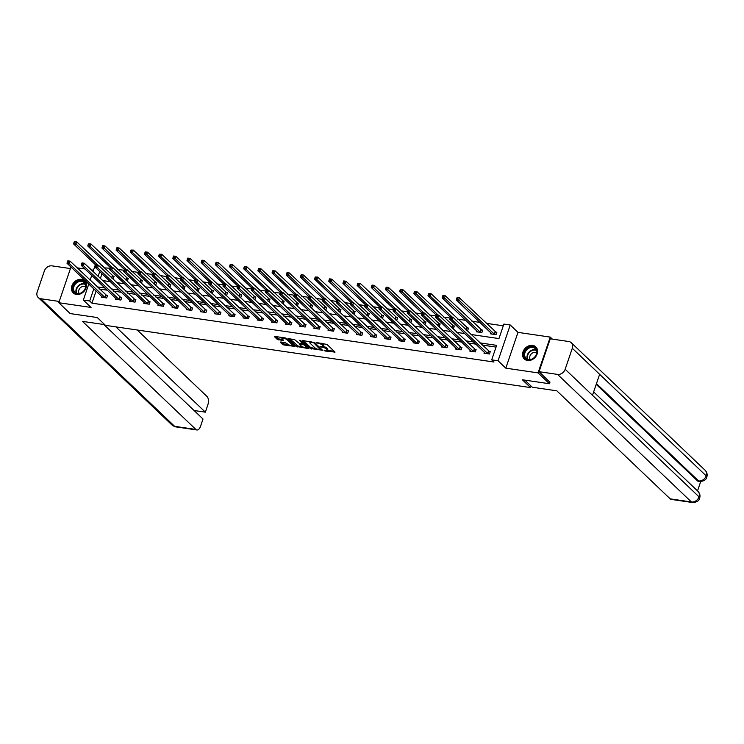 <?xml version="1.0" encoding="UTF-8"?>
<svg xmlns="http://www.w3.org/2000/svg" width="744" height="744" viewBox="0 0 744 744"><rect width="100%" height="100%" fill="white"/><g stroke="black" fill="none" stroke-linecap="round" stroke-linejoin="round"><path stroke-width="1.12" d="M323.287 346.416A3.357 0.986 -161.2 0 1 326.811 348.043L327.481 348.685A3.357 0.986 -161.2 0 1 327.797 349.345L327.472 350.312A3.357 0.986 -161.2 0 1 325.723 350.591L324.114 350.48L325.128 351.01L335.051 352.107L326.997 344.435L316.181 342.491L318.041 343.272A3.357 0.986 -161.2 0 1 322.319 345.049L322.989 345.69A3.357 0.986 -161.2 0 1 323.315 346.351A3.357 0.986 -161.2 0 1 321.566 346.63L320.032 346.658L322.199 347.234A3.357 0.986 -161.2 0 1 326.477 349.01L327.146 349.652A3.357 0.986 -161.2 0 1 327.472 350.312L334.233 351.326M76.418 294.438A8.333 6.733 -46.4 0 0 85.169 289.834A8.333 6.733 -46.4 0 0 84.732 280.86A8.333 6.733 -46.4 0 0 81.552 279.353A8.333 6.733 -46.4 0 0 72.791 283.957A8.333 6.733 -46.4 0 0 73.237 292.931A8.333 6.733 -46.4 0 0 76.418 294.438M527.496 360.477A8.333 6.733 -46.4 0 0 536.257 355.874A8.333 6.733 -46.4 0 0 535.82 346.899A8.333 6.733 -46.4 0 0 532.639 345.383A8.333 6.733 -46.4 0 0 523.878 349.987A8.333 6.733 -46.4 0 0 524.315 358.961A8.333 6.733 -46.4 0 0 527.496 360.477M280.739 341.97L280.302 342.268L282.553 344.416L283.892 344.974L294.968 346.425L286.821 338.557L285.482 337.999L274.954 336.455L274.508 336.753L277.233 339.348L283.083 340.566L283.529 340.268L282.171 338.985A2.809 0.818 -161.2 0 1 281.902 338.427A2.809 0.818 -161.2 0 1 284.078 338.334A2.809 0.818 -161.2 0 1 286.942 339.683L292.243 344.732A2.809 0.818 -161.2 0 1 292.513 345.281A2.809 0.818 -161.2 0 1 290.337 345.374A2.809 0.818 -161.2 0 1 287.472 344.035L285.25 342.631L280.739 341.97M96.115 290.988L91.958 303.171L89.689 301.004L83.328 300.074L88.796 284.013M549.993 382.118L549.444 383.737L522.362 379.766L530.565 387.578L105.471 325.351L97.269 317.539L70.187 313.577L58.804 302.724L91.066 307.449L83.328 300.074M549.444 383.737L538.061 372.884L550.244 337.097L517.982 332.373L510.245 324.998L498.061 360.784L491.7 359.854L496.639 345.346L479.806 342.882M517.982 332.373L505.799 368.159L538.061 372.884M505.799 368.159L498.061 360.784M91.958 303.171L493.979 362.021L491.7 359.854M310.294 348.48L322.608 350.284L314.563 342.612L302.696 340.519L302.25 340.817L310.294 348.48L310.62 347.513L316.256 348.694M308.286 348.545L296.428 346.453L288.281 338.576L294.671 339.701L299.274 343.365L302.808 343.719L299.302 340.278L300.557 340.454L308.732 348.248L308.286 348.545L308.472 348.006M70.959 267.022L58.804 302.724M552.364 339.115L550.244 337.097M530.565 387.578L531.077 386.071M496.043 347.095L482.084 345.049M475.834 344.137L467.902 342.975M461.661 342.063L453.728 340.901M447.488 339.989L439.555 338.827M433.315 337.916L425.373 336.753M419.132 335.842L411.2 334.679M404.959 333.758L397.026 332.605M390.786 331.685L382.853 330.522M376.603 329.611L368.671 328.448M362.43 327.537L354.497 326.374M348.257 325.463L340.324 324.3M334.084 323.389L326.142 322.226M319.901 321.315L311.969 320.153M305.728 319.232L297.795 318.079M291.555 317.158L283.622 315.995M277.373 315.084L269.44 313.922M263.199 313.01L255.266 311.848M249.026 310.936L241.093 309.774M234.853 308.862L226.911 307.7M220.67 306.788L212.738 305.626M206.497 304.705L198.564 303.552M192.324 302.631L184.391 301.469M178.142 300.557L170.209 299.395M163.968 298.483L156.035 297.321M149.795 296.41L141.862 295.247M135.613 294.336L127.68 293.173M121.439 292.262L113.507 291.099M107.266 290.188L99.333 289.025M484.335 352.238L484.009 353.205L489.459 354.005L490.277 351.587L488.808 351.363M470.162 350.164L469.827 351.131L475.286 351.921L476.104 349.503L474.635 349.289M455.979 348.08L455.654 349.057L461.103 349.847L461.931 347.429L460.462 347.216M441.806 346.007L441.48 346.974L446.93 347.774L447.749 345.356L446.279 345.142M427.633 343.933L427.298 344.9L432.757 345.7L433.575 343.282L432.106 343.068M413.459 341.859L413.125 342.826L418.574 343.626L419.402 341.208L417.933 340.994M399.277 339.785L398.951 340.752L404.401 341.552L405.229 339.134L403.75 338.92M385.104 337.711L384.778 338.678L390.228 339.478L391.046 337.06L389.577 336.846M370.931 335.637L370.596 336.604L376.055 337.404L376.873 334.986L375.404 334.763M356.748 333.554L356.423 334.53L361.872 335.321L362.7 332.903L361.231 332.689M342.575 331.48L342.249 332.447L347.699 333.247L348.518 330.829L347.048 330.615M328.402 329.406L328.067 330.373L333.526 331.173L334.344 328.755L332.875 328.541M314.228 327.332L313.894 328.299L319.343 329.099L320.171 326.681L318.702 326.467M300.046 325.258L299.72 326.225L305.17 327.025L305.998 324.607L304.519 324.393M285.873 323.184L285.547 324.152L290.997 324.951L291.815 322.533L290.346 322.319M271.7 321.11L271.365 322.078L276.815 322.877L277.642 320.459L276.173 320.236M257.517 319.027L257.192 320.004L262.641 320.794L263.469 318.376L262 318.162M243.344 316.953L243.018 317.921L248.468 318.72L249.287 316.302L247.817 316.088M229.171 314.879L228.836 315.847L234.295 316.646L235.113 314.228L233.644 314.014M214.997 312.806L214.663 313.773L220.112 314.572L220.94 312.154L219.471 311.941M200.815 310.732L200.489 311.699L205.939 312.499L206.767 310.081L205.288 309.867M186.642 308.658L186.307 309.625L191.766 310.425L192.584 308.007L191.115 307.793M172.469 306.584L172.134 307.551L177.583 308.351L178.411 305.933L176.942 305.71M158.286 304.51L157.96 305.477L163.41 306.268L164.238 303.85L162.769 303.636M144.113 302.427L143.787 303.403L149.237 304.194L150.055 301.776L148.586 301.562M129.94 300.353L129.605 301.32L135.064 302.12L135.882 299.702L134.413 299.488M115.757 298.279L115.432 299.246L120.881 300.046L121.709 297.628L120.24 297.414M101.584 296.205L101.258 297.172L106.708 297.972L107.536 295.554L106.057 295.34M503.288 325.816L486.148 323.305M479.908 322.394L471.975 321.231M465.725 320.32L457.793 319.157M450.101 318.032L443.619 317.084M435.928 315.958L429.446 315.01M421.755 313.884L415.273 312.936M407.573 311.801L401.09 310.853M393.399 309.727L386.917 308.779M379.226 307.653L372.744 306.705M365.053 305.579L358.562 304.631M350.87 303.506L344.388 302.557M336.697 301.432L330.215 300.483M322.524 299.358L316.042 298.409M308.342 297.284L301.859 296.326M294.168 295.201L287.686 294.252M279.995 293.127L273.513 292.178M265.822 291.053L259.331 290.104M251.639 288.979L245.157 288.03M237.466 286.905L230.984 285.956M223.293 284.831L216.811 283.882M209.111 282.757L202.628 281.809M194.937 280.674L188.455 279.725M180.764 278.6L174.282 277.651M166.591 276.526L160.1 275.578M152.408 274.452L145.926 273.504M138.235 272.378L131.753 271.43M124.062 270.305L117.571 269.356M109.88 268.231L103.993 267.84M101.993 273.718L100.347 278.554M490.919 332.894L490.594 333.861L496.043 334.661L496.862 332.243L495.392 332.019M476.746 330.81L476.411 331.787L481.87 332.577L482.689 330.159L481.219 329.945M466.655 330.355L467.688 330.503L468.515 328.085L467.046 327.872M452.482 328.281L453.514 328.43L454.342 326.012L452.863 325.798M438.309 326.207L439.341 326.356L440.16 323.938L438.69 323.724M424.127 324.133L425.159 324.282L425.987 321.864L424.517 321.65M409.953 322.05L410.986 322.208L411.813 319.79L410.344 319.576M395.78 319.976L396.812 320.134L397.631 317.716L396.161 317.493M381.607 317.902L382.639 318.051L383.458 315.633L381.988 315.419M367.424 315.828L368.457 315.977L369.284 313.559L367.815 313.345M353.251 313.754L354.284 313.903L355.111 311.485L353.632 311.271M339.078 311.68L340.11 311.829L340.929 309.411L339.459 309.197M324.896 309.606L325.928 309.755L326.756 307.337L325.286 307.123M310.722 307.532L311.755 307.681L312.582 305.263L311.113 305.049M296.549 305.449L297.581 305.607L298.4 303.189L296.93 302.966M282.376 303.375L283.408 303.533L284.227 301.115L282.757 300.892M268.193 301.301L269.226 301.45L270.053 299.032L268.584 298.818M254.02 299.228L255.053 299.376L255.88 296.958L254.402 296.744M239.847 297.154L240.879 297.302L241.698 294.884L240.228 294.671M225.665 295.08L226.697 295.228L227.525 292.811L226.055 292.597M211.491 293.006L212.524 293.155L213.351 290.737L211.882 290.523M197.318 290.923L198.35 291.081L199.169 288.663L197.699 288.449M183.145 288.849L184.177 289.007L184.996 286.589L183.526 286.366M168.962 286.775L169.995 286.924L170.822 284.506L169.353 284.292M154.789 284.701L155.822 284.85L156.649 282.432L155.171 282.218M140.616 282.627L141.648 282.776L142.467 280.358L140.997 280.144M126.433 280.553L127.466 280.702L128.293 278.284L126.824 278.07M112.26 278.479L113.293 278.628L114.12 276.21L112.642 275.996M93.484 270.23L91.28 269.914M85.03 268.993L77.097 267.831M101.119 265.106L101.714 265.673M104.141 267.384L101.872 265.217M470.989 334.484L498.945 338.576L503.883 324.068L510.245 324.998M90.089 280.209L91.735 275.382M93.028 271.579L95.381 264.669M93.837 288.821L89.689 301.004M473.565 341.97L465.632 340.808M459.383 339.896L451.45 338.734M445.21 337.813L437.277 336.66M431.036 335.739L423.103 334.577M416.854 333.665L408.921 332.503M402.681 331.592L394.748 330.429M388.507 329.518L380.575 328.355M374.334 327.444L366.401 326.281M360.152 325.37L352.219 324.207M345.979 323.296L338.046 322.133M331.805 321.213L323.873 320.06M317.623 319.139L309.69 317.976M303.45 317.065L295.517 315.902M289.276 314.991L281.344 313.829M275.103 312.917L267.161 311.755M260.921 310.843L252.988 309.681M246.748 308.769L238.815 307.607M232.574 306.686L224.642 305.533M218.392 304.612L210.459 303.45M204.219 302.538L196.286 301.376M190.046 300.464L182.113 299.302M175.872 298.391L167.93 297.228M161.69 296.317L153.757 295.154M147.517 294.243L139.584 293.08M133.343 292.159L125.41 291.006M119.161 290.086L111.228 288.923M104.988 288.012L97.055 286.849M102.421 280.525L110.354 281.688M116.594 282.608L124.527 283.762M130.767 284.682L138.7 285.845M144.95 286.756L152.883 287.919M159.123 288.83L167.056 289.993M173.296 290.904L181.229 292.067M187.469 292.978L195.402 294.14M201.652 295.052L209.585 296.214M215.825 297.135L223.758 298.288M229.998 299.209L237.931 300.371M244.181 301.283L252.114 302.445M258.354 303.357L266.287 304.519M272.527 305.431L280.46 306.593M286.7 307.505L294.643 308.667M300.883 309.578L308.816 310.741M315.056 311.652L322.989 312.815M329.229 313.736L337.162 314.898M343.412 315.809L351.345 316.972M357.585 317.883L365.518 319.046M371.758 319.957L379.691 321.12M385.931 322.031L393.874 323.194M400.114 324.105L408.047 325.268M414.287 326.179L422.22 327.341M428.46 328.262L436.393 329.415M442.643 330.336L450.576 331.498M456.816 332.41L464.749 333.572M99.715 271.551L98.069 276.387M323.315 346.351L323.649 345.383A3.357 0.986 -161.2 0 0 323.324 344.723L322.989 345.69M321.371 343.254A3.357 0.986 -161.2 0 1 322.654 344.081L323.324 344.723M303.394 340.622L310.62 347.513M321.064 349.401L321.789 349.513M320.552 349.838L313.801 342.9L311.569 342.324A3.357 0.986 -161.2 0 0 309.82 342.603A3.357 0.986 -161.2 0 0 310.146 343.263L314.972 347.867A3.357 0.986 -161.2 0 0 319.26 349.652L320.552 349.838M321.12 348.88L320.859 349.634M310.164 341.608A3.357 0.986 -161.2 0 0 310.155 341.636L309.82 342.603M307.923 347.476L306.37 347.253M302.204 346.639L298.093 346.044L297.767 347.011M289.518 338.594L298.093 346.044M301.32 346.044A2.809 0.818 -161.2 0 0 304.184 347.383A2.809 0.818 -161.2 0 0 306.361 347.29A2.809 0.818 -161.2 0 0 306.091 346.741L304.222 344.956L299.897 343.97L299.451 344.258L301.32 346.044M306.361 347.29L306.686 346.323A2.809 0.818 -161.2 0 0 306.695 346.304M303.859 343.607L303.217 343.44L302.882 344.407M292.513 345.281L292.838 344.314A2.809 0.818 -161.2 0 0 292.848 344.295M275.652 336.558L278.907 338.939L282.711 339.497M281.437 342.073L284.227 344.007L288.309 344.612M292.532 345.225L294.057 345.449M457.002 297.777L456.667 298.744L457.579 298.874L457.913 297.907L457.16 297.516L459.429 297.842L458.602 300.26L456.332 299.934L492.063 334.075M496.676 332.782L459.429 297.842L457.913 297.907M494.574 334.437L457.579 298.874M456.332 299.934L456.667 298.744M452.287 317.111L430.255 296.112L427.986 295.777L450.408 317.149L450.083 318.088L450.994 318.218L451.32 317.251L450.576 316.86L452.845 317.186L452.017 319.604L487.99 353.781M450.994 318.218L452.017 319.604L449.748 319.278L485.479 353.419M451.32 317.251L452.845 317.186L490.091 352.126M450.083 318.088L449.748 319.278M529.291 347.178A7.208 5.831 133.6 0 1 536.852 350.787A7.208 5.831 133.6 0 1 531.569 359.38A7.208 5.831 133.6 0 1 524.009 355.762A7.208 5.831 133.6 0 1 529.291 347.178M531.718 359.147A6.677 5.394 -46.4 0 0 536.34 354.311A6.677 5.394 -46.4 0 0 535.261 348.657A6.677 5.394 -46.4 0 0 529.598 347.839A6.677 5.394 -46.4 0 0 524.976 352.675A6.677 5.394 -46.4 0 0 526.054 358.329A6.677 5.394 -46.4 0 0 531.718 359.147M536.675 352.777A4.752 3.841 -46.4 0 0 533.234 352.637A4.752 3.841 -46.4 0 0 530.23 359.538M536.368 347.513A8.277 6.696 -46.4 0 0 536.145 347.281A8.277 6.696 -46.4 0 0 529.124 346.267A8.277 6.696 -46.4 0 0 523.385 352.256A8.277 6.696 -46.4 0 0 524.715 359.268A8.277 6.696 -46.4 0 0 524.957 359.492M78.204 281.139A7.208 5.831 133.6 0 1 85.774 284.757A7.208 5.831 133.6 0 1 80.492 293.35A7.208 5.831 133.6 0 1 72.921 289.732A7.208 5.831 133.6 0 1 78.204 281.139M80.631 293.108A6.677 5.394 -46.4 0 0 85.262 288.281A6.677 5.394 -46.4 0 0 84.184 282.627A6.677 5.394 -46.4 0 0 78.52 281.809A6.677 5.394 -46.4 0 0 73.889 286.645A6.677 5.394 -46.4 0 0 74.967 292.299A6.677 5.394 -46.4 0 0 80.631 293.108M85.588 286.747A4.752 3.841 -46.4 0 0 82.147 286.607A4.752 3.841 -46.4 0 0 79.152 293.499M85.29 281.483A8.277 6.696 -46.4 0 0 85.058 281.251A8.277 6.696 -46.4 0 0 78.036 280.237A8.277 6.696 -46.4 0 0 72.298 286.226A8.277 6.696 -46.4 0 0 73.637 293.238A8.277 6.696 -46.4 0 0 73.879 293.452M524.836 380.128L532.286 387.224L556.819 390.823L670.205 498.871L691.427 501.977L557.544 374.399L539.056 371.693L549.937 382.286M557.544 374.399A6.575 5.31 -46.4 0 0 565.161 369.266L592.484 395.306L599.627 374.316L572.303 348.276L565.161 369.266M572.303 348.276A6.575 5.31 -46.4 0 0 571.253 342.705A6.575 5.31 -46.4 0 0 568.741 341.515L550.253 338.808L539.056 371.693M697.528 490.901L700.709 481.545M692.469 502.516C696.682 502.33 699.072 500.861 699.648 498.127L699.034 496.843A6.575 5.31 -46.4 0 1 691.427 501.977A6.408 3.274 98.3 0 0 692.469 502.516L671.255 499.41A6.408 3.274 -81.7 0 1 670.205 498.871M697.361 480.764L698.411 481.303A6.408 3.274 -81.7 0 1 697.361 480.764L596.204 384.369M596.465 383.616L698.588 480.94A6.575 5.31 -46.4 0 0 706.186 475.853L706.8 477.127C707.581 474.579 707.023 472.291 705.126 470.282L571.253 342.705M104.718 324.635L82.472 321.38L195.858 429.437A6.408 3.274 98.3 0 0 196.909 429.976A6.408 3.274 98.3 0 0 200.564 426.228L203.019 419.03L103.835 324.505M38.26 297.553A6.575 5.31 -46.4 0 0 40.762 298.744L174.645 426.331A6.408 3.274 98.3 0 0 175.686 426.87L172.134 425.131L38.26 297.553A6.575 5.31 -46.4 0 1 37.2 291.983L44.342 270.993A6.575 5.31 -46.4 0 1 51.959 265.859L70.438 268.565M40.762 298.744L59.241 301.45M194.082 410.511L205.363 412.157L207.809 404.95A6.408 3.274 98.3 0 0 207.055 396.543L137.222 330.001M205.363 412.157L115.859 326.876M442.829 295.703L442.494 296.67L443.405 296.8L443.731 295.833L442.978 295.442L445.256 295.768L444.428 298.186L442.159 297.86L477.89 332.001M482.503 330.708L445.256 295.768L443.731 295.833M480.392 332.363L443.405 296.8M442.159 297.86L442.494 296.67M428.646 293.62L431.074 293.694L430.255 296.112L429.232 294.726L429.558 293.759L428.646 293.62L428.321 294.587L429.232 294.726M468.329 328.634L431.074 293.694L429.558 293.759M427.986 295.777L428.321 294.587M436.235 315.047L435.91 316.014L436.821 316.144L437.147 315.177L436.393 314.786L438.672 315.112L437.844 317.53L473.807 351.707M436.821 316.144L437.844 317.53L435.575 317.204L471.296 351.345M437.147 315.177L438.672 315.112L475.918 350.052M435.91 316.014L435.575 317.204M422.062 312.973L421.736 313.94L422.639 314.07L422.973 313.103L422.22 312.703L424.489 313.038L423.671 315.456L459.634 349.634M422.639 314.07L423.671 315.456L421.402 315.121L457.123 349.271M422.973 313.103L424.489 313.038L461.745 347.978M421.736 313.94L421.402 315.121M414.473 291.546L414.148 292.513L415.05 292.652L415.385 291.685L414.631 291.285L416.9 291.62L416.082 294.038L413.803 293.703L436.226 315.075M454.156 326.56L416.9 291.62L415.385 291.685M438.114 315.038L415.05 292.652M413.803 293.703L414.148 292.513M400.3 289.472L399.965 290.439L400.877 290.569L401.202 289.602L400.458 289.211L402.727 289.546L401.899 291.964L399.63 291.629L422.053 313.001M439.974 324.486L402.727 289.546L401.202 289.602M423.931 312.954L400.877 290.569M399.63 291.629L399.965 290.439M386.117 287.398L385.792 288.365L386.703 288.495L387.029 287.528L386.276 287.137L388.554 287.472L387.726 289.89L385.457 289.556L407.879 310.927M425.801 322.412L388.554 287.472L387.029 287.528M409.758 310.88L386.703 288.495M385.457 289.556L385.792 288.365M407.889 310.89L407.554 311.857L408.465 311.996L408.8 311.029L408.047 310.629L410.316 310.964L409.498 313.382L445.461 347.56M408.465 311.996L409.498 313.382L407.219 313.047L442.95 347.197M408.8 311.029L410.316 310.964L447.562 345.904M407.554 311.857L407.219 313.047M393.716 308.816L393.381 309.783L394.292 309.923L394.618 308.955L393.864 308.555L396.143 308.89L395.315 311.308L431.288 345.486M394.292 309.923L395.315 311.308L393.046 310.973L428.777 345.114M394.618 308.955L396.143 308.89L433.389 343.83M393.381 309.783L393.046 310.973M381.402 306.733L359.371 285.733L357.101 285.408L379.524 306.77L379.208 307.709L380.119 307.839L380.444 306.872L379.691 306.482L381.96 306.816L381.142 309.234L417.105 343.412M380.119 307.839L381.142 309.234L378.873 308.899L414.594 343.04M380.444 306.872L381.96 306.816L419.216 341.756M379.208 307.709L378.873 308.899M371.944 285.324L371.619 286.291L372.521 286.421L372.856 285.454L372.102 285.064L374.372 285.398L373.553 287.816L371.275 287.482L393.697 308.844M411.627 320.339L374.372 285.398L372.856 285.454M395.585 308.807L372.521 286.421M371.275 287.482L371.619 286.291M365.36 304.668L365.034 305.635L365.936 305.765L366.271 304.798L365.518 304.408L367.787 304.742L366.969 307.16L402.932 341.338M365.936 305.765L366.969 307.16L364.69 306.826L400.421 340.966M366.271 304.798L367.787 304.742L405.043 339.683M365.034 305.635L364.69 306.826M357.771 283.25L360.198 283.315L359.371 285.733L358.348 284.348L358.673 283.38L357.771 283.25L357.436 284.217L358.348 284.348M397.445 318.255L360.198 283.315L358.673 283.38M357.101 285.408L357.436 284.217M351.187 302.594L350.852 303.561L351.763 303.692L352.089 302.724L351.345 302.334L353.614 302.668L352.786 305.087L388.759 339.264M351.763 303.692L352.786 305.087L350.517 304.752L386.248 338.892M352.089 302.724L353.614 302.668L390.86 337.609M350.852 303.561L350.517 304.752M343.589 281.176L343.263 282.143L344.174 282.274L344.5 281.306L343.747 280.916L346.025 281.241L345.197 283.659L342.928 283.334L365.351 304.696M383.272 316.181L346.025 281.241L344.5 281.306M367.229 304.659L344.174 282.274M342.928 283.334L343.263 282.143M338.883 300.511L316.851 279.512L314.572 279.177L336.995 300.548L336.679 301.487L337.59 301.618L337.916 300.65L337.162 300.26L339.441 300.585L338.613 303.003L374.576 337.181M337.59 301.618L338.613 303.003L336.344 302.678L372.065 336.818M337.916 300.65L339.441 300.585L376.687 335.525M336.679 301.487L336.344 302.678M329.415 279.102L329.09 280.07L330.001 280.2L330.327 279.233L329.573 278.833L331.843 279.167L331.024 281.585L328.755 281.251L351.177 302.622M369.098 314.108L331.843 279.167L330.327 279.233M353.056 302.585L330.001 280.2M328.755 281.251L329.09 280.07M322.831 298.446L322.505 299.413L323.408 299.544L323.742 298.577L322.989 298.186L325.258 298.511L324.44 300.929L360.403 335.107M323.408 299.544L324.44 300.929L322.161 300.604L357.892 334.744M323.742 298.577L325.258 298.511L362.514 333.452M322.505 299.413L322.161 300.604M315.242 277.019L317.669 277.094L316.851 279.512L315.819 278.126L316.154 277.159L315.242 277.019L314.917 277.986L315.819 278.126M354.925 312.034L317.669 277.094L316.154 277.159M314.572 279.177L314.917 277.986M308.658 296.363L308.323 297.33L309.234 297.47L309.569 296.503L308.816 296.103L311.085 296.438L310.257 298.856L346.23 333.033M309.234 297.47L310.257 298.856L307.988 298.521L343.719 332.67M309.569 296.503L311.085 296.438L348.332 331.378M308.323 297.33L307.988 298.521M301.069 274.945L300.734 275.912L301.646 276.052L301.971 275.085L301.227 274.685L303.496 275.02L302.668 277.438L300.399 277.103L322.822 298.474M340.743 309.96L303.496 275.02L301.971 275.085M324.7 298.428L301.646 276.052M300.399 277.103L300.734 275.912M296.354 294.28L274.322 273.29L272.044 272.955L294.466 294.317L294.15 295.256L295.061 295.396L295.387 294.429L294.633 294.029L296.912 294.364L296.084 296.782L332.047 330.959M295.061 295.396L296.084 296.782L293.815 296.447L329.546 330.587M295.387 294.429L296.912 294.364L334.158 329.304M294.15 295.256L293.815 296.447M286.886 272.871L286.561 273.839L287.472 273.969L287.798 273.002L287.044 272.611L289.323 272.946L288.495 275.364L286.226 275.029L308.648 296.4M326.57 307.886L289.323 272.946L287.798 273.002M310.527 296.354L287.472 273.969M286.226 275.029L286.561 273.839M280.302 292.215L279.977 293.183L280.888 293.313L281.213 292.346L280.46 291.955L282.729 292.29L281.911 294.708L317.874 328.885M280.888 293.313L281.911 294.708L279.642 294.373L315.363 328.513M281.213 292.346L282.729 292.29L319.985 327.23M279.977 293.183L279.642 294.373M272.713 270.797L275.141 270.872L274.322 273.29L273.29 271.895L273.625 270.928L272.713 270.797L272.388 271.765L273.29 271.895M312.396 305.812L275.141 270.872L273.625 270.928M272.044 272.955L272.388 271.765M267.998 290.132L245.966 269.133L243.697 268.807L266.12 290.169L265.803 291.109L266.705 291.239L267.04 290.272L266.287 289.881L268.556 290.216L267.738 292.634L303.701 326.811M266.705 291.239L267.738 292.634L265.459 292.299L301.19 326.439M267.04 290.272L268.556 290.216L305.812 325.156M265.803 291.109L265.459 292.299M258.54 268.724L258.205 269.691L259.117 269.821L259.442 268.854L258.698 268.463L260.967 268.798L260.14 271.216L257.87 270.881L280.293 292.243M298.214 303.738L260.967 268.798L259.442 268.854M282.171 292.206L259.117 269.821M257.87 270.881L258.205 269.691M251.956 288.067L251.621 289.035L252.532 289.165L252.858 288.198L252.114 287.807L254.383 288.142L253.555 290.56L289.528 324.737M252.532 289.165L253.555 290.56L251.286 290.225L287.017 324.365M252.858 288.198L254.383 288.142L291.629 323.082M251.621 289.035L251.286 290.225M244.358 266.65L246.794 266.715L245.966 269.133L244.943 267.747L245.269 266.78L244.358 266.65L244.032 267.617L244.943 267.747M284.041 301.655L246.794 266.715L245.269 266.78M243.697 268.807L244.032 267.617M237.773 285.994L237.448 286.961L238.359 287.091L238.684 286.124L237.931 285.733L240.21 286.059L239.382 288.477L275.345 322.654M238.359 287.091L239.382 288.477L237.113 288.151L272.834 322.292M238.684 286.124L240.21 286.059L277.456 320.999M237.448 286.961L237.113 288.151M230.184 264.576L229.859 265.543L230.761 265.673L231.096 264.706L230.342 264.306L232.612 264.641L231.793 267.059L229.524 266.724L251.946 288.095M269.867 299.581L232.612 264.641L231.096 264.706M253.825 288.058L230.761 265.673M229.524 266.724L229.859 265.543M223.6 283.92L223.274 284.887L224.177 285.017L224.511 284.05L223.758 283.659L226.027 283.985L225.209 286.403L261.172 320.58M224.177 285.017L225.209 286.403L222.93 286.077L258.661 320.218M224.511 284.05L226.027 283.985L263.283 318.925M223.274 284.887L222.93 286.077M216.011 262.493L215.676 263.46L216.588 263.599L216.923 262.632L216.169 262.232L218.438 262.567L217.62 264.985L215.342 264.65L237.764 286.022M255.685 297.507L218.438 262.567L216.923 262.632M239.652 285.984L216.588 263.599M215.342 264.65L215.676 263.46M209.427 281.837L209.092 282.804L210.003 282.943L210.329 281.976L209.585 281.576L211.854 281.911L211.026 284.329L246.999 318.506M210.003 282.943L211.026 284.329L208.757 283.994L244.488 318.144M210.329 281.976L211.854 281.911L249.101 316.851M209.092 282.804L208.757 283.994M201.838 260.419L201.503 261.386L202.415 261.525L202.74 260.558L201.996 260.158L204.265 260.493L203.438 262.911L201.168 262.576L223.591 283.948M241.512 295.433L204.265 260.493L202.74 260.558M225.469 283.91L202.415 261.525M201.168 262.576L201.503 261.386M195.244 279.763L194.919 280.73L195.83 280.869L196.156 279.902L195.402 279.502L197.681 279.837L196.853 282.255L232.816 316.433M195.83 280.869L196.853 282.255L194.584 281.92L230.315 316.07M196.156 279.902L197.681 279.837L234.927 314.777M194.919 280.73L194.584 281.92M187.655 258.345L187.33 259.312L188.241 259.442L188.567 258.475L187.814 258.084L190.092 258.419L189.264 260.837L186.995 260.502L209.417 281.874M227.339 293.359L190.092 258.419L188.567 258.475M211.296 281.827L188.241 259.442M186.995 260.502L187.33 259.312M182.94 277.679L160.909 256.689L158.639 256.354L181.062 277.717L180.745 278.656L181.657 278.795L181.982 277.828L181.229 277.428L183.498 277.763L182.68 280.181L218.643 314.359M181.657 278.795L182.68 280.181L180.411 279.846L216.132 313.987M181.982 277.828L183.498 277.763L220.754 312.703M180.745 278.656L180.411 279.846M173.482 256.271L173.157 257.238L174.059 257.368L174.394 256.401L173.64 256.01L175.91 256.345L175.091 258.763L172.813 258.428L195.235 279.791M213.165 291.285L175.91 256.345L174.394 256.401M197.123 279.753L174.059 257.368M172.813 258.428L173.157 257.238M166.898 275.615L166.572 276.582L167.474 276.712L167.809 275.745L167.056 275.354L169.325 275.689L168.507 278.107L204.47 312.285M167.474 276.712L168.507 278.107L166.228 277.772L201.959 311.913M167.809 275.745L169.325 275.689L206.581 310.629M166.572 276.582L166.228 277.772M159.309 254.197L161.736 254.271L160.909 256.689L159.886 255.294L160.211 254.327L159.309 254.197L158.974 255.164L159.886 255.294M198.983 289.211L161.736 254.271L160.211 254.327M158.639 256.354L158.974 255.164M154.594 273.532L132.562 252.532L130.293 252.207L152.715 273.569L152.39 274.508L153.301 274.638L153.627 273.671L152.883 273.281L155.152 273.615L154.324 276.033L190.297 310.211M153.301 274.638L154.324 276.033L152.055 275.699L187.786 309.839M153.627 273.671L155.152 273.615L192.398 308.555M152.39 274.508L152.055 275.699M145.127 252.123L144.801 253.09L145.712 253.22L146.038 252.253L145.285 251.863L147.563 252.188L146.735 254.606L144.466 254.281L166.888 275.643M184.81 287.128L147.563 252.188L146.038 252.253M168.767 275.606L145.712 253.22M144.466 254.281L144.801 253.09M138.542 271.467L138.217 272.434L139.128 272.564L139.453 271.597L138.7 271.207L140.979 271.532L140.151 273.95L176.114 308.128M139.128 272.564L140.151 273.95L137.882 273.625L173.603 307.765M139.453 271.597L140.979 271.532L178.225 306.472M138.217 272.434L137.882 273.625M130.953 250.049L133.381 250.114L132.562 252.532L131.53 251.147L131.865 250.179L130.953 250.049L130.628 251.016L131.53 251.147M170.636 285.054L133.381 250.114L131.865 250.179M130.293 252.207L130.628 251.016M124.369 269.393L124.043 270.36L124.945 270.491L125.28 269.523L124.527 269.133L126.796 269.458L125.978 271.876L161.941 306.054M124.945 270.491L125.978 271.876L123.699 271.551L159.43 305.691M125.28 269.523L126.796 269.458L164.052 304.398M124.043 270.36L123.699 271.551M116.78 247.966L116.445 248.933L117.357 249.073L117.692 248.105L116.938 247.706L119.207 248.04L118.389 250.458L116.111 250.124L138.533 271.495M156.454 282.98L119.207 248.04L117.692 248.105M140.421 271.458L117.357 249.073M116.111 250.124L116.445 248.933M112.065 267.301L90.033 246.311L87.764 245.976L110.186 267.347L109.861 268.286L110.772 268.417L111.098 267.449L110.354 267.049L112.623 267.384L111.795 269.802L147.768 303.98M110.772 268.417L111.795 269.802L109.526 269.468L145.257 303.617M111.098 267.449L112.623 267.384L149.87 302.324M109.861 268.286L109.526 269.468M102.607 245.892L102.272 246.859L103.184 246.999L103.509 246.032L102.756 245.632L105.034 245.966L104.207 248.384L101.937 248.05L124.36 269.421M142.281 280.907L105.034 245.966L103.509 246.032M126.238 269.384L103.184 246.999M101.937 248.05L102.272 246.859M96.013 265.236L95.688 266.203L96.599 266.343L96.925 265.376L96.171 264.976L98.45 265.31L97.622 267.728L133.585 301.906M96.599 266.343L97.622 267.728L95.353 267.394L131.074 301.543M96.925 265.376L98.45 265.31L135.696 300.251M95.688 266.203L95.353 267.394M88.424 243.818L90.852 243.893L90.033 246.311L89.01 244.916L89.336 243.948L88.424 243.818L88.099 244.785L89.01 244.916M128.108 278.833L90.852 243.893L89.336 243.948M87.764 245.976L88.099 244.785M81.84 263.162L81.515 264.129L82.417 264.269L82.751 263.302L81.998 262.902L84.267 263.237L83.449 265.654L119.412 299.832M82.417 264.269L83.449 265.654L81.18 265.32L116.901 299.46M82.751 263.302L84.267 263.237L121.523 298.177M81.515 264.129L81.18 265.32M74.251 241.744L73.926 242.711L74.828 242.842L75.163 241.874L74.409 241.484L76.678 241.819L75.86 244.237L73.582 243.902L96.004 265.273M113.934 276.759L76.678 241.819L75.163 241.874M97.892 265.227L74.828 242.842M73.582 243.902L73.926 242.711M67.667 261.088L67.332 262.055L68.243 262.186L68.578 261.218L67.825 260.828L70.094 261.163L69.276 263.581L105.239 297.758M68.243 262.186L69.276 263.581L66.997 263.246L102.728 297.386M68.578 261.218L70.094 261.163L107.341 296.103M67.332 262.055L66.997 263.246M325.286 350.536L325.128 351.01M316.972 342.612L316.814 343.086M321.129 346.574L320.971 347.048M327.481 348.685L327.146 349.652M326.811 348.043L326.477 349.01M322.375 346.695L322.199 347.234M322.654 344.081L322.319 345.049M318.2 342.789L318.041 343.272M334.791 351.856L334.605 352.396M322.347 350.033L322.161 350.582M311.959 348.071L311.634 349.038M314.014 342.287L313.801 342.9M313.029 342.035L312.861 342.51M311.736 341.84L311.569 342.324M296.754 345.486L296.428 346.453M302.966 342.752L302.706 343.514M306.351 345.979L306.091 346.741M304.482 344.202L304.222 344.956M300.055 343.486L299.897 343.97M292.504 343.97L292.243 344.732M287.203 338.92L286.942 339.683M283.269 340.027L283.083 340.566M278.907 338.939L278.572 339.906M277.568 338.381L277.233 339.348M294.605 345.979L294.419 346.518M284.227 344.007L283.892 344.974M282.887 343.449L282.553 344.416M495.272 331.954L494.453 334.372M495.039 331.778L494.211 334.196M487.627 353.539L488.455 351.122M487.869 353.716L488.687 351.298M527.459 359.231A6.677 5.394 133.6 0 1 531.979 350.108A6.677 5.394 133.6 0 1 536.238 350.015M536.405 350.443A6.454 5.217 -46.4 0 0 532.239 350.508A6.454 5.217 -46.4 0 0 527.887 359.38M76.372 293.201A6.677 5.394 133.6 0 1 80.891 284.069A6.677 5.394 133.6 0 1 85.151 283.985M85.328 284.413A6.454 5.217 -46.4 0 0 81.152 284.468A6.454 5.217 -46.4 0 0 76.809 293.35M699.658 498.117C700.411 495.578 699.853 493.319 697.965 491.319A6.575 5.31 -46.4 0 1 699.034 496.843L592.484 395.306M599.627 374.316L706.186 475.853A6.575 5.31 -46.4 0 0 705.126 470.282M172.134 425.131A6.575 5.31 -46.4 0 0 174.645 426.331L195.858 429.437M481.098 329.88L480.28 332.298M480.866 329.704L480.038 332.122M466.925 327.797L466.2 329.918M466.683 327.63L465.977 329.704M473.454 351.466L474.281 349.048M473.686 351.642L474.514 349.224M459.281 349.392L460.099 346.974M459.513 349.568L460.341 347.15M452.743 325.723L452.027 327.844M452.51 325.556L451.803 327.63M438.569 323.649L437.853 325.77M438.337 323.482L437.63 325.556M424.396 321.575L423.671 323.696M424.164 321.408L423.448 323.482M445.107 347.318L445.926 344.9M445.34 347.485L446.158 345.067M430.925 345.244L431.752 342.826M431.167 345.411L431.985 342.993M416.752 343.17L417.57 340.752M416.984 343.337L417.812 340.919M410.223 319.502L409.498 321.622M409.981 319.325L409.274 321.408M402.578 341.096L403.397 338.678M402.811 341.264L403.629 338.846M396.041 317.428L395.324 319.548M395.808 317.251L395.101 319.334M388.396 339.013L389.224 336.595M388.638 339.19L389.456 336.772M381.867 315.354L381.142 317.465M381.635 315.177L380.928 317.26M374.223 336.939L375.05 334.521M374.455 337.116L375.283 334.698M367.694 313.271L366.969 315.391M367.452 313.103L366.746 315.186M360.05 334.865L360.868 332.447M360.282 335.042L361.11 332.624M353.512 311.197L352.796 313.317M353.279 311.029L352.572 313.103M345.867 332.791L346.695 330.373M346.109 332.959L346.927 330.541M339.338 309.123L338.622 311.243M339.106 308.955L338.399 311.029M331.694 330.717L332.522 328.299M331.936 330.885L332.754 328.467M325.165 307.049L324.44 309.169M324.933 306.881L324.217 308.955M317.521 328.643L318.339 326.225M317.753 328.811L318.581 326.393M310.992 304.975L310.267 307.095M310.75 304.798L310.043 306.881M303.347 326.57L304.166 324.152M303.58 326.737L304.398 324.319M296.81 302.901L296.093 305.021M296.577 302.724L295.87 304.808M289.165 324.486L289.993 322.068M289.407 324.663L290.225 322.245M282.636 300.827L281.911 302.938M282.404 300.65L281.697 302.734M274.992 322.412L275.819 319.994M275.224 322.589L276.052 320.171M268.463 298.753L267.738 300.864M268.221 298.577L267.514 300.66M260.819 320.339L261.637 317.921M261.051 320.515L261.879 318.097M254.281 296.67L253.564 298.79M254.048 296.503L253.341 298.577M246.636 318.265L247.464 315.847M246.878 318.432L247.696 316.014M240.107 294.596L239.391 296.717M239.875 294.429L239.168 296.503M232.463 316.191L233.291 313.773M232.705 316.358L233.523 313.94M225.934 292.522L225.209 294.643M225.692 292.355L224.986 294.429M218.29 314.117L219.108 311.699M218.522 314.284L219.35 311.866M211.761 290.448L211.036 292.569M211.519 290.281L210.812 292.355M204.116 312.043L204.935 309.625M204.349 312.21L205.167 309.792M197.578 288.374L196.862 290.495M197.346 288.198L196.639 290.281M189.934 309.96L190.762 307.542M190.176 310.136L190.994 307.718M183.405 286.301L182.68 288.421M183.173 286.124L182.466 288.207M175.761 307.886L176.588 305.468M175.993 308.062L176.821 305.644M169.232 284.227L168.507 286.338M168.99 284.05L168.284 286.133M161.588 305.812L162.406 303.394M161.82 305.989L162.648 303.571M155.05 282.143L154.333 284.264M154.817 281.976L154.11 284.05M147.405 303.738L148.233 301.32M147.647 303.915L148.465 301.497M140.876 280.07L140.16 282.19M140.644 279.902L139.937 281.976M133.232 301.664L134.06 299.246M133.464 301.832L134.292 299.413M126.703 277.996L125.978 280.116M126.461 277.828L125.755 279.902M119.059 299.59L119.877 297.172M119.291 299.758L120.119 297.34M112.53 275.922L111.805 278.042M112.288 275.754L111.581 277.828M104.885 297.516L105.704 295.098M105.118 297.684L105.936 295.266M321.213 348.955L320.934 349.773M303.087 342.872L302.808 343.719M299.572 343.412L299.348 344.053M282.209 337.516L281.902 338.427M697.965 491.319L593.638 391.902M699.63 481.48C703.843 481.275 706.233 479.824 706.8 477.127M196.909 429.976L175.686 426.87"/></g></svg>
